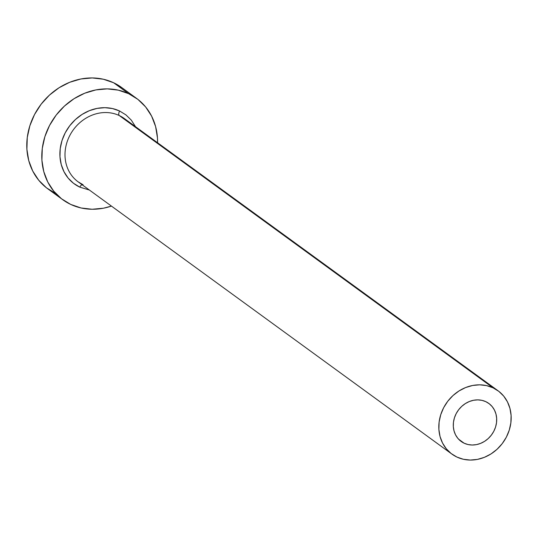 <?xml version="1.0" encoding="UTF-8"?>
<svg xmlns="http://www.w3.org/2000/svg" width="538" height="538" viewBox="0 0 538 538"><rect width="100%" height="100%" fill="white"/><g stroke="black" fill="none" stroke-linecap="round" stroke-linejoin="round"><path stroke-width="0.81" d="M464.139 443.211A23.504 20.693 -53.9 0 1 461.153 441.442A23.504 20.693 -53.9 0 1 457.165 411.893A23.504 20.693 -53.9 0 1 485.848 401.678L489.304 403.803L492.216 406.641L494.462 410.09L495.962 414.018L496.655 418.261L496.52 422.666L495.552 427.071L493.797 431.288L491.315 435.168L488.208 438.564L484.597 441.335L480.609 443.379L476.412 444.623L472.156 445.013L468.013 444.536L464.139 443.211L460.676 441.086L457.764 438.241L455.518 434.791L454.018 430.871L453.326 426.627L453.467 422.216L454.435 417.818L456.19 413.594L458.672 409.714L461.779 406.325L465.39 403.554L469.371 401.503L473.575 400.265L477.825 399.875L481.974 400.353L485.848 401.678A23.504 20.693 -53.9 0 1 488.834 403.446A23.504 20.693 -53.9 0 1 492.821 432.996A23.504 20.693 -53.9 0 1 464.139 443.211L458.558 439.142L464.139 443.211M498.06 390.776A39.173 34.493 -53.9 0 1 504.705 440.03A39.173 34.493 -53.9 0 1 456.897 457.051A39.173 34.493 -53.9 0 1 451.927 454.106A39.173 34.493 -53.9 0 1 445.276 404.858A39.173 34.493 -53.9 0 1 493.084 387.837L119.281 115.549L493.084 387.837A39.173 34.493 -53.9 0 1 498.06 390.776L124.251 118.488A39.173 34.493 126.1 0 0 119.281 115.549A39.173 34.493 126.1 0 0 71.473 132.57A39.173 34.493 126.1 0 0 78.118 181.824L82.953 184.682A3.921 1.829 -64.8 0 0 79.785 187.13A43.094 37.942 -53.9 0 1 65.212 132.846A43.094 37.942 -53.9 0 1 119.591 110.989A3.921 1.829 -64.8 0 0 119.281 115.549A39.173 34.493 126.1 0 0 72.28 131.319A39.173 34.493 126.1 0 0 76.073 180.19A39.173 34.493 126.1 0 0 83.094 184.763M136.591 98.4L121.581 87.459A62.684 55.192 126.1 0 0 113.619 82.751L128.636 93.686A62.684 55.192 -53.9 0 1 136.591 98.4A62.684 55.192 -53.9 0 1 157.573 142.765L157.459 137.91L155.61 126.585L151.608 116.127L145.616 106.927L137.863 99.355L128.636 93.686L113.619 82.751A62.684 55.192 126.1 0 0 37.129 109.987A62.684 55.192 126.1 0 0 47.768 188.791L62.778 199.726A62.684 55.192 -53.9 0 1 52.146 120.922A62.684 55.192 -53.9 0 1 128.636 93.686L118.293 90.149L107.244 88.878L95.898 89.913L84.701 93.229L74.076 98.683L64.439 106.08L56.154 115.125L49.543 125.475L44.862 136.726L42.287 148.461L41.91 160.21L43.76 171.535L47.761 181.999L53.753 191.192L61.514 198.771L70.734 204.433A62.684 55.192 -53.9 0 1 62.778 199.726M111.44 206.094A62.684 55.192 -53.9 0 1 70.734 204.433L81.077 207.977L92.126 209.248L103.471 208.213L111.44 206.094M89.395 190.035L79.785 187.13L73.437 183.236L68.104 178.031L63.988 171.703L61.238 164.514L59.967 156.726L60.222 148.649L61.991 140.579L65.212 132.846L69.758 125.731L75.454 119.51L82.079 114.426L89.382 110.673L97.082 108.4L104.883 107.681L112.482 108.562L119.591 110.989L125.932 114.89L131.265 120.095L135.529 126.706M121.675 87.533L113.619 82.751L103.283 79.214L92.233 77.943L80.888 78.978L69.691 82.294L59.066 87.748L49.429 95.139L41.144 104.19L34.533 114.54L29.852 125.791L27.27 137.526L26.9 149.275L28.749 160.6L32.744 171.064L38.743 180.257L46.497 187.836L55.723 193.498M493.084 387.837L486.621 385.625L479.714 384.825L472.626 385.477L465.626 387.548L458.988 390.958L452.962 395.578L447.784 401.234L443.655 407.696L440.73 414.737L439.116 422.068L438.887 429.411L440.037 436.493L442.539 443.03L446.284 448.773L451.133 453.514L456.897 457.051L463.359 459.264L470.266 460.057L477.361 459.412L484.355 457.34L490.999 453.931L497.018 449.311L502.196 443.655L506.332 437.186L509.257 430.151L510.865 422.821L511.1 415.477L509.943 408.396L507.448 401.859L503.702 396.109L498.854 391.375L493.084 387.837M126.296 120.122A39.173 34.493 126.1 0 0 119.281 115.549A3.921 1.829 115.2 0 1 119.591 110.989M78.118 181.824L451.927 454.106"/></g></svg>

